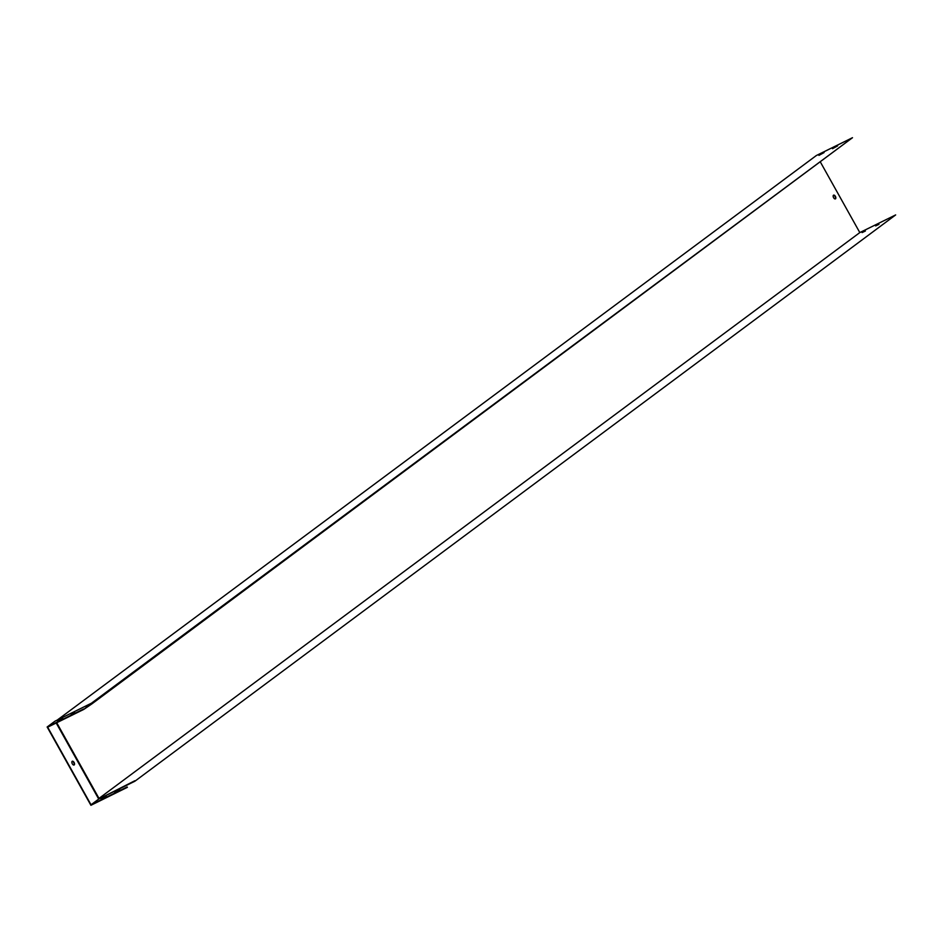<?xml version="1.0" encoding="UTF-8"?>
<svg xmlns="http://www.w3.org/2000/svg" width="943" height="943" viewBox="0 0 943 943"><rect width="100%" height="100%" fill="white"/><g stroke="black" fill="none" stroke-linecap="round" stroke-linejoin="round"><path stroke-width="1.41" d="M135.12 781.052L895.65 214.921L135.12 781.052M878.959 224.34L875.658 225.919L878.959 224.34M865.403 231.011L862.091 232.591L865.403 231.011M56.721 722.739L99.003 798.403L859.816 232.579L895.65 214.921M56.203 722.986L98.72 799.063L134.837 780.745M833.6 197.688A2.086 1.108 63.8 0 0 835.415 198.879A2.086 1.108 63.8 0 0 835.486 196.533A2.086 1.108 63.8 0 0 833.577 195.154A2.086 1.108 63.8 0 0 833.6 197.688M820.41 162.078L859.816 232.579M852.496 137.702L91.377 703.242L83.821 709.384L91.884 703.891L852.496 137.702L816.343 155.524L57.275 720.051M91.884 703.891L89.844 704.892M837.608 145.788L832.492 148.699L837.655 145.87M824.041 152.471L818.937 155.383L824.099 152.554M833.423 195.248A2.086 1.108 -116.2 0 1 835.168 196.686A2.086 1.108 -116.2 0 1 835.239 198.938M74.674 712.613L72.882 713.662M61.118 719.285L59.326 720.334M83.821 709.384L47.669 727.194L91.023 804.78L127.175 786.957M72.293 763.795A2.086 1.108 63.8 0 0 74.108 764.997A2.086 1.108 63.8 0 0 74.179 762.639A2.086 1.108 63.8 0 0 72.269 761.26A2.086 1.108 63.8 0 0 72.293 763.795M134.861 781.24L98.72 799.063L91.023 804.78M119.737 789.432L114.74 792.356L119.737 789.432M106.182 796.116L101.184 799.039L106.182 796.116M118.229 790.552L116.449 791.601M104.673 797.236L102.893 798.285M91.377 703.242L54.918 721.218L47.15 726.994L90.917 805.298L127.376 787.322M73.943 765.044A2.086 1.108 63.8 0 0 73.778 762.616A2.086 1.108 63.8 0 0 72.128 761.366M74.344 712.849L71.185 714.417L74.344 712.849M57.629 721.089L62.615 718.177L57.629 721.089M83.621 709.018L47.15 726.994"/></g></svg>
